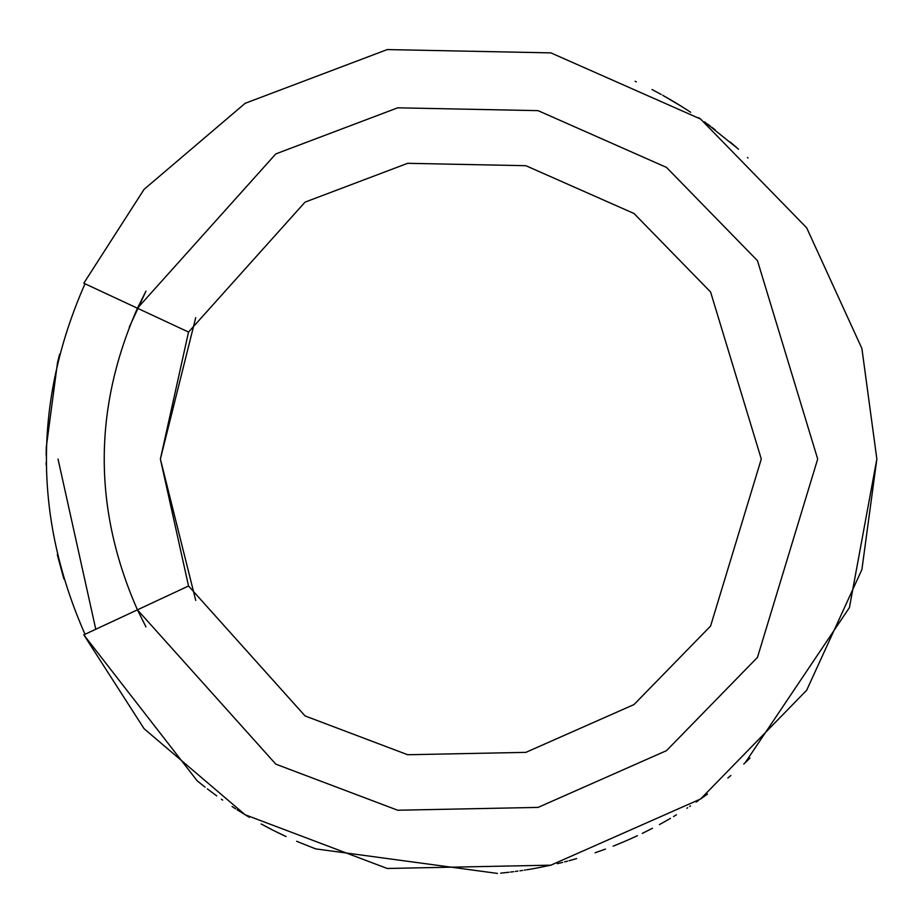 <?xml version="1.0" encoding="UTF-8"?>
<svg xmlns="http://www.w3.org/2000/svg" width="923" height="923" viewBox="0 0 923 923"><rect width="100%" height="100%" fill="white"/><g stroke="black" fill="none" stroke-linecap="round" stroke-linejoin="round"><path stroke-width="1.38" d="M85.008 634.286C33.563 517.445 33.563 400.605 85.008 283.776C33.563 400.605 33.563 517.445 85.008 634.286M57.318 554.619L57.653 556.05L57.318 554.619M57.699 556.211L63.872 578.952L57.699 556.223M57.976 360.697L59.614 354.236M57.514 362.635L46.323 446.917L46.196 452.674M46.162 462.55L46.196 465.019M746.442 761.51L750.007 758.106L745.242 762.64L750.007 758.106L745.242 762.64L849.425 607.576L876.85 459.031L861.897 569.572L806.656 690.266L700.592 799.006L550.881 865.174L387.233 868.474L245.149 814.755L144.08 728.709L83.808 634.839L197.222 780.858L203.025 785.519M297.933 841.811L315.62 848.872L497.497 873.423M530.229 869.212L533.24 868.693M536.909 868.024L551.585 865.024M557.33 863.697L558.207 863.478M559.015 863.293L561.219 862.74M561.853 862.59L562.603 862.394M564.599 861.886L567.53 861.124M569.053 860.721L571.625 860.017M595.07 852.783L605.476 849.091M613.16 846.149L615.283 845.306M615.353 845.283L616.702 844.741M616.737 844.718L620.187 843.31M620.937 842.999L629.498 839.319M629.994 839.099L637.424 835.696M642.293 833.377L652.515 828.254M659.437 824.574L661.433 823.478M661.491 823.443L663.014 822.601M663.475 822.347L664.722 821.655M667.317 820.178L667.94 819.832M664.618 821.712L670.456 818.366M673.525 816.555L674.944 815.713M675.578 815.332L676.455 814.801M689.666 806.448L690.496 805.906M696.161 802.087L698.538 800.449M700.407 799.133L702.08 797.957M702.715 797.495L707.237 794.218M705.841 795.245L707.514 794.011M727.866 778.031L730.854 775.505M743.765 764.013L745.011 762.86M129.278 327.111L145.972 291.114L137.435 308.224L188.534 332.049L305.063 202.114L407.678 163.313L525.868 165.702L633.997 213.49L710.595 292.014L761.29 459.031L710.595 626.036L633.997 704.572L525.868 752.36L407.678 754.737L305.063 715.936L188.534 586.001L137.435 609.838L275.827 764.163L397.709 810.232L538.074 807.406L666.487 750.653L757.471 657.384L817.686 459.031L757.471 260.678L666.487 167.409L538.074 110.645L397.709 107.818L275.827 153.899L137.435 308.224L83.808 283.211L144.08 189.353L245.149 103.307L387.233 49.577L550.881 52.876L700.592 119.044L806.656 227.785L861.897 348.49L876.85 459.031L861.897 348.49L806.656 227.785L700.592 119.044L550.881 52.876L387.233 49.577L245.149 103.307L144.08 189.353L83.808 283.211L137.435 308.224L275.827 153.899L397.709 107.818L538.074 110.645L666.487 167.409L757.471 260.678L817.686 459.031L757.471 657.384L666.487 750.653L538.074 807.406L397.709 810.232L275.827 764.163L137.435 609.838L83.808 634.839L144.08 728.709L245.149 814.755L387.233 868.474L550.881 865.174L700.592 799.006L806.656 690.266L861.897 569.572L876.85 459.031M707.318 794.161L705.16 795.73M619.31 843.668L622.713 842.249M622.863 842.191L618.664 843.934M622.46 842.353L621.029 842.953L622.46 842.353M574.856 859.105L572.133 859.878L574.856 859.105M570.322 860.374L576.656 858.586L570.322 860.374M198.803 782.139L197.222 780.858M216.109 795.441L207.352 788.888M269.481 828.416L266.309 826.754M277.108 832.269L284.353 835.742M285.288 836.18L277.431 832.431M205.044 787.111L203.106 785.577M247.145 815.955L249.441 817.328M261.128 823.962L272.504 829.962M248.229 816.601L238.526 810.648M273.116 830.273L275.919 831.681M267.912 827.596L267.301 827.273L267.912 827.596M233.381 807.348L232.054 806.471M235.665 808.825L233.623 807.51M296.629 841.257L298.106 841.891M528.51 869.501L529.514 869.328M507.996 872.35L509.011 872.235M507.835 872.373L506.473 872.523M507.938 872.362L506.092 872.57M529.167 869.385L526.756 869.778M517.861 871.116L515.403 871.439M513.719 871.658L513.038 871.75M510.592 872.05L512.415 871.831M500.728 873.123L505.931 872.581M506.404 872.535L508.538 872.293M505.273 872.662L504.096 872.789L505.273 872.662M525.499 869.985L524.322 870.17L525.499 869.985M522.637 870.424L521.38 870.608L522.637 870.424M520.803 870.689L519.903 870.827L520.803 870.689M504.616 872.731L508.458 872.304M529.617 869.316L528.775 869.454L529.617 869.316M503.139 872.881L504.708 872.72M504.039 872.789L507.558 872.408M537.648 867.885L532.502 868.82L537.648 867.885M748.022 158.041L747.445 157.487M730.289 142.073L738.527 149.261M704.422 121.778L737.385 148.245M689.481 111.475L688.766 111.014M672.452 100.861L665.287 96.719M664.998 96.557L671.944 100.561M700.107 118.709L698.711 117.729M687.566 110.229L675.624 102.753M675.59 102.73L676.674 103.388M673.398 101.415L676.086 103.03M713.964 128.885L715.233 129.866M711.806 127.247L713.744 128.712M635.105 81.27L636.362 81.859M687.658 807.763L686.908 808.248L687.658 807.763M83.808 634.839L188.534 586.001L305.063 715.936L407.678 754.737L525.868 752.36L633.997 704.572L710.595 626.036L761.29 459.031L710.595 292.014L633.997 213.49L525.868 165.702L407.678 163.313L305.063 202.114L188.534 332.049L160.383 459.031L195.734 317.639L160.383 459.031L188.534 586.001L160.383 459.031L195.734 600.412L160.383 459.031L188.534 332.049L137.435 308.224C93.165 408.762 93.165 509.3 137.435 609.838L145.972 626.948L137.435 609.838C93.165 509.3 93.165 408.762 137.435 308.224L145.972 291.114M95.773 629.255L58.034 459.031M659.022 93.258L659.749 93.65M690.692 112.283L690 111.821M688.685 110.968L688.027 110.529M675.151 102.465L674.401 102.015M677.067 103.63L678.509 104.507M680.02 105.441L681.451 106.33M682.639 107.08L662.714 95.277M661.237 94.469L652.042 89.554M708.01 124.409L710.433 126.209M501.443 873.054L505.504 872.627M501.374 873.054L500.774 873.112M520.318 870.758L520.93 870.677M221.347 799.191L222.639 800.091M315.62 848.872L314.662 848.514M286.084 836.55L274.073 830.758M239.657 811.363L237.107 809.748M212.763 792.972L216.755 795.903M247.214 816.001L246.579 815.62M246.003 815.274L242.576 813.175M575.744 858.851L576.437 858.655M747.63 760.379L748.265 759.779M57.595 362.289L57.941 360.858M46.173 455.143L46.323 446.917M145.972 626.948L137.435 609.838"/></g></svg>
